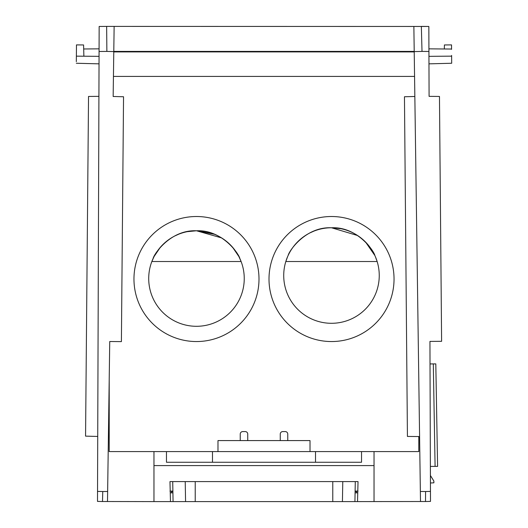 <?xml version="1.0" encoding="UTF-8"?>
<svg xmlns="http://www.w3.org/2000/svg" width="528" height="528" viewBox="0 0 528 528"><rect width="100%" height="100%" fill="white"/><g stroke="black" fill="none" stroke-linecap="round" stroke-linejoin="round"><path stroke-width="0.79" d="M414.843 96.479L404.461 96.756L407.425 436.438L419.588 436.544M99.158 26.466L99.073 51.487L106.867 51.421L106.649 26.4L99.158 26.466L97.502 501.395L102.498 501.527L102.762 491.528L97.535 491.39L97.502 501.395M76.329 61.545L76.474 44.893L83.582 44.953L83.879 56.212L76.375 56.146L76.355 58.714M102.498 501.527L107.501 501.488L109.738 341.517L121.4 341.616L123.539 96.756L113.157 96.479L114.134 26.598M76.316 63.254L99.026 63.848L76.316 63.248M76.349 59.195L76.342 60.106M76.329 61.307L76.329 61.657M76.375 56.146C76.296 65.307 76.296 65.307 76.375 56.146L99.053 56.344M98.914 96.36L88.532 96.446L85.562 436.135L97.726 436.451M357.529 501.6L358.03 481.595L355.278 481.595L354.928 501.6L422.796 501.508M374.035 501.6L374.035 451.585L361.528 451.585L361.528 462.257L166.472 462.257L166.472 451.585L153.965 451.585L153.965 501.6L105.204 501.508M170.471 501.6L173.072 501.6L172.722 481.595L169.97 481.595L170.471 501.6L153.965 501.6M315.513 462.257L315.513 451.585L212.487 451.585L212.487 462.257M315.513 451.585L361.528 451.585L361.528 462.257M166.472 462.257L166.472 451.585L212.487 451.585M153.965 465.59L374.035 465.59M358.03 481.595L332.772 481.595L332.772 501.6L342.428 501.6L342.778 481.595M188.074 501.6L185.572 501.6L185.222 481.595L195.228 481.595L169.97 481.595M355.08 492.848L357.529 492.848M355.106 491.594L356.525 491.594M172.894 491.594L171.475 491.594M170.471 492.848L172.92 492.848M217.985 451.585L217.985 440.583L310.015 440.583L310.015 451.585M356.525 492.848L356.525 491.099M171.475 491.099L171.475 492.848M413.866 26.598L420.499 501.488L425.502 501.527L425.588 491.528L420.361 491.482M425.502 501.527L430.498 501.395L429.944 341.411L441.606 341.312L439.468 96.446L429.086 96.36L428.842 26.466L421.351 26.4L422.011 51.414L428.927 51.473M430.063 376.444L429.944 341.411M428.842 26.466L106.451 26.4M430.412 475.477L433.871 481.081L433.884 482.83L430.439 482.981M430.379 466.429L435.092 466.389L433.303 363.911L430.023 363.944M433.303 363.911L435.805 363.891L437.593 466.369L435.092 466.389M451.565 49.388L451.559 49.038L428.921 48.847L444.312 48.979L444.418 44.953L451.526 44.893L451.559 49.038M451.618 55.427L451.684 63.254L428.974 63.848M332.772 501.6L195.228 501.6L195.228 481.595L332.772 481.595M358.03 491.099L355.113 491.099M354.928 501.6L342.428 501.6M173.072 501.6L195.228 501.6M172.887 491.099L169.97 491.099M133.96 279.028A62.522 62.522 0 0 0 196.482 341.55A62.522 62.522 0 0 0 258.997 279.028A62.522 62.522 0 0 0 196.482 216.513A62.522 62.522 0 0 0 133.96 279.028M269.003 279.028A62.522 62.522 0 0 0 331.518 341.55A62.522 62.522 0 0 0 394.04 279.028A62.522 62.522 0 0 0 331.518 216.513A62.522 62.522 0 0 0 269.003 279.028M287.76 440.583L287.76 434.082A2.501 2.501 0 0 0 285.259 431.581L282.757 431.581A2.501 2.501 0 0 0 280.256 434.082L280.256 440.583M418.796 436.537L418.796 451.585L374.035 451.585M153.965 451.585L109.204 451.585L109.204 379.79M247.744 440.583L247.744 434.082A2.501 2.501 0 0 0 245.243 431.581L242.741 431.581A2.501 2.501 0 0 0 240.24 434.082L240.24 440.583M187.262 231.667L196.482 230.769C170.313 229.588 153.806 254.377 153.14 258.456C153.853 254.318 170.287 229.614 196.482 230.769C222.625 229.548 239.224 254.476 239.818 258.456C239.052 254.199 222.592 229.621 196.482 230.769L221.602 237.904M340.705 228.664L331.518 227.766C305.362 226.571 288.842 251.341 288.182 255.38C288.895 251.269 305.342 226.598 331.518 227.766C305.362 226.571 288.842 251.341 288.182 255.38C288.895 251.269 305.342 226.598 331.518 227.766C357.68 226.558 374.26 251.526 374.86 255.526C374.095 251.242 357.647 226.631 331.518 227.766L357.575 235.521M300.274 239.375L306.352 234.914M309.949 232.894L313.81 231.158M153.212 258.291L154.07 256.555M154.084 256.522L151.846 261.525L154.084 256.522L160.294 247.355M165.238 242.405L171.329 237.923M174.9 235.917L178.761 234.175M283.721 275.53A47.764 47.764 0 0 0 331.485 323.294A47.764 47.764 0 0 0 379.249 275.53A47.764 47.764 0 0 0 331.485 227.766A47.764 47.764 0 0 0 283.721 275.53M148.711 278.533A47.764 47.764 0 0 0 196.482 326.297A47.764 47.764 0 0 0 244.246 278.533A47.764 47.764 0 0 0 196.482 230.769A47.764 47.764 0 0 0 148.711 278.533M287.668 256.522L285.82 261.525L287.668 256.522M241.111 261.525L238.874 256.522L241.111 261.525L151.846 261.525M375.309 256.522L377.15 261.525L375.309 256.522M285.82 261.525L377.15 261.525M214.414 234.26L196.482 230.769L214.414 234.26M374.609 254.984L373.91 253.579M368.815 245.731L367.693 244.372L368.815 245.731M365.614 242.114L374.86 255.519M374.603 254.971L374.286 254.318M373.23 252.311L371.408 249.308M230.38 244.88L232.082 246.688M232.63 247.315L238.874 256.522M414.223 51.909L113.777 51.909M113.441 76.415L414.559 76.415M107.639 491.489L102.762 491.528M106.867 51.421L113.784 51.599M430.465 491.396L425.588 491.528M422.011 51.414L414.216 51.619M451.625 56.146L428.947 56.344M113.791 51.407L414.209 51.407M83.688 48.979L99.079 48.84"/></g></svg>
